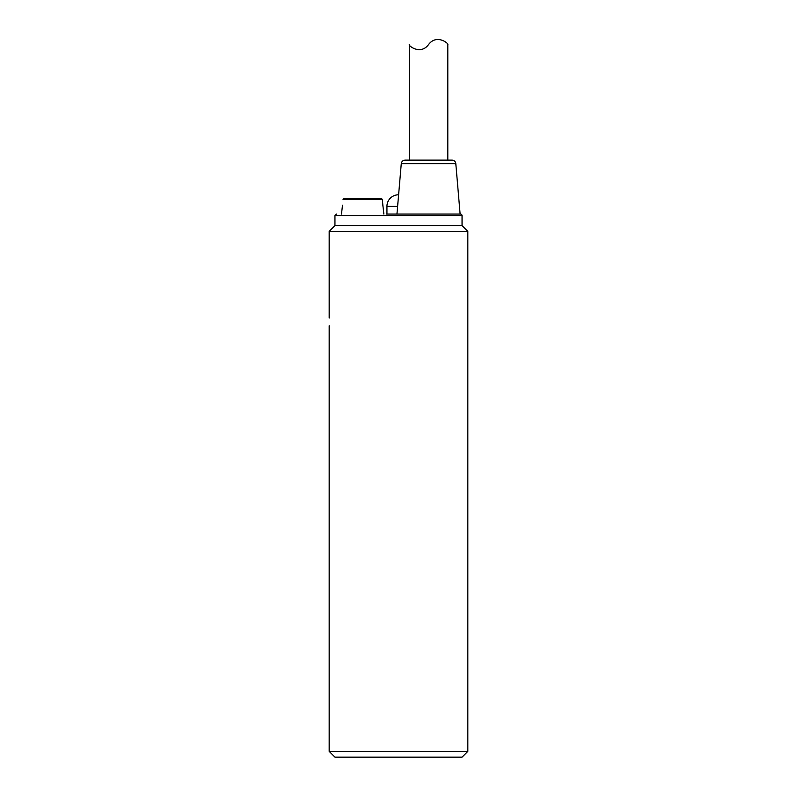 <?xml version="1.0" encoding="UTF-8"?>
<svg xmlns="http://www.w3.org/2000/svg" width="797" height="797" viewBox="0 0 797 797"><rect width="100%" height="100%" fill="white"/><g stroke="black" fill="none" stroke-linecap="round" stroke-linejoin="round"><path stroke-width="1.2" d="M329.171 231.389L467.829 231.389L462.051 225.611L334.949 225.611L329.171 231.389L329.171 318.053M329.171 751.372L334.949 757.15L462.051 757.15L467.829 751.372L329.171 751.372L329.171 325.754M451.969 160.127L405.115 160.127C402.933 160.317 401.648 161.492 401.28 163.654L455.804 163.654A3.855 3.855 0 0 0 451.969 160.127M455.804 163.654L460.128 214.054L396.956 214.054L401.28 163.654M334.949 225.611L334.949 215.598L462.051 215.598A1.544 1.544 0 0 0 460.517 214.054L386.555 214.054M462.051 215.598L462.051 225.611M386.943 214.054L386.943 206.353L397.623 206.353M428.547 44.572C420.398 55.521 408.084 45.469 409.289 44.572C408.084 45.469 420.398 55.521 428.547 44.572C436.696 33.623 449 43.686 447.804 44.572L447.804 160.127M409.289 44.572L409.289 160.127M342.501 205.198L341.495 214.054M382.341 199.35L382.859 205.198L382.341 199.35L381.564 198.642L343.796 198.642L343.019 199.35L343.796 198.642L381.564 198.642L382.341 199.35L343.019 199.35M383.865 214.054L382.859 205.198M467.829 231.389L467.829 751.372M334.949 215.598L336.483 214.054M398.61 194.797A11.556 11.556 0 0 0 386.943 206.353"/></g></svg>
